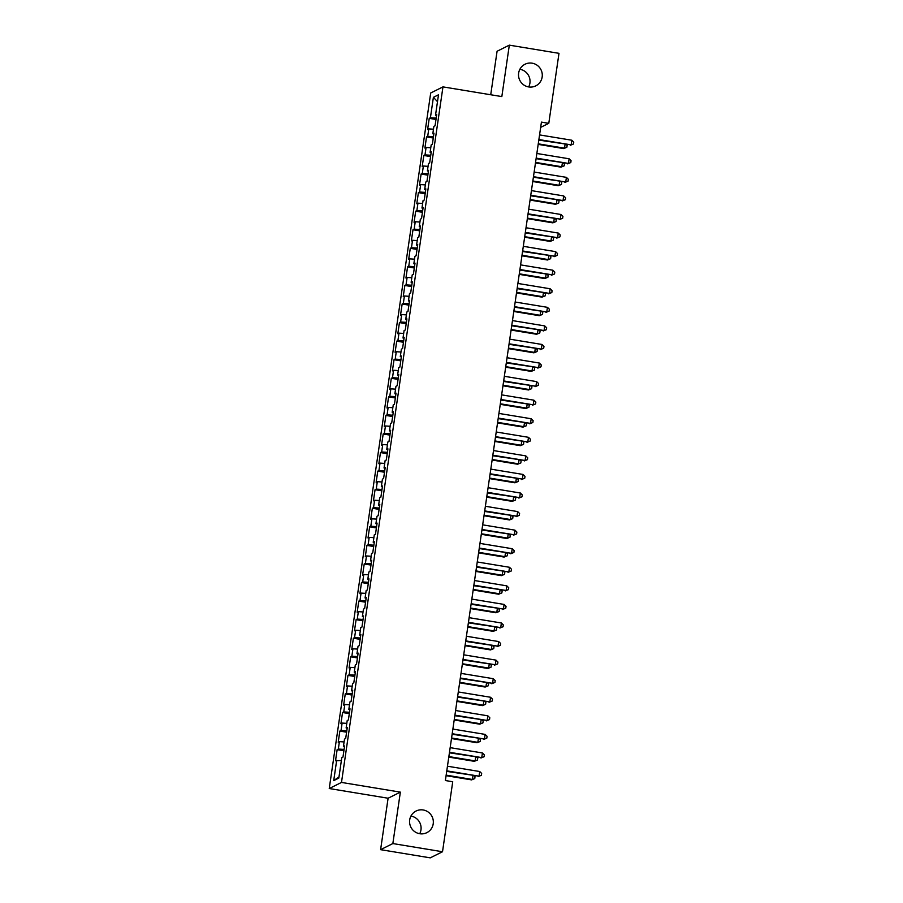 <?xml version="1.0" encoding="UTF-8"?>
<svg xmlns="http://www.w3.org/2000/svg" width="903" height="903" viewBox="0 0 903 903"><rect width="100%" height="100%" fill="white"/><g stroke="black" fill="none" stroke-linecap="round" stroke-linejoin="round"><path stroke-width="1.35" d="M410.921 816.064A12.089 11.852 -116.5 0 1 410.933 816.064A12.089 11.852 -116.5 0 1 419.726 833.729A12.089 11.852 -116.5 0 1 416.069 811.029A12.089 11.852 -116.5 0 1 433.192 820.093A12.089 11.852 -116.5 0 1 419.714 833.729M519.868 69.271A12.089 11.852 -116.5 0 1 519.88 69.271A12.089 11.852 -116.5 0 1 528.673 86.936A12.089 11.852 -116.5 0 1 525.015 64.237A12.089 11.852 -116.5 0 1 542.139 73.301A12.089 11.852 -116.5 0 1 528.661 86.936M380.603 849.667L392.85 843.56L400.356 792.134L388.098 798.229L380.603 849.667L430.268 857.85L442.515 851.743L452.73 781.75L445.371 780.531L541.428 122.119L548.787 123.339L558.991 53.333L509.326 45.15L497.079 51.257L490.724 94.759M388.098 798.229L329.245 788.533L430.708 92.986L442.967 86.88L341.492 782.427L329.245 788.533M437.492 101.644L433.395 97.332L430.415 117.751L429.241 118.338L427.616 129.479L428.79 128.892L427.706 136.319L426.532 136.906L424.907 148.047L426.081 147.46L424.997 154.887L423.823 155.474L422.198 166.615L423.372 166.028L422.288 173.455L421.114 174.042L419.489 185.183L420.663 184.596L419.579 192.023L418.405 192.61L416.78 203.751L417.954 203.164L416.87 210.591L415.696 211.178L414.071 222.319L415.245 221.732L414.161 229.159L412.987 229.746L411.362 240.887L412.536 240.3L411.452 247.727L410.278 248.314L408.653 259.454L409.827 258.868L408.743 266.295L407.569 266.882L405.944 278.022L407.118 277.435L406.034 284.863L404.86 285.45L403.235 296.59L404.409 296.003L403.325 303.431L402.151 304.018L400.526 315.158L401.7 314.571L400.616 321.999L399.442 322.585L397.817 333.726L398.991 333.139L397.907 340.566L396.733 341.153L395.108 352.294L396.282 351.707L395.198 359.134L394.024 359.721L392.399 370.862L393.573 370.275L392.489 377.702L391.315 378.289L389.69 389.43L390.864 388.843L389.78 396.27L388.606 396.857L386.981 407.998L388.155 407.411L387.071 414.838L385.897 415.425L384.272 426.566L385.446 425.979L384.362 433.406L383.188 433.993L381.563 445.134L382.737 444.547L381.653 451.974L380.479 452.561L378.854 463.702L380.028 463.115L378.944 470.542L377.77 471.129L376.145 482.27L377.319 481.683L376.235 489.11L375.061 489.697L373.436 500.838L374.61 500.251L373.526 507.678L372.352 508.265L370.727 519.406L371.901 518.819L370.817 526.246L369.643 526.833L368.018 537.974L369.192 537.387L368.108 544.814L366.934 545.401L365.309 556.541L366.483 555.955L365.399 563.382L364.225 563.969L362.6 575.109L363.774 574.522L362.69 581.95L361.516 582.537L359.891 593.677L361.065 593.09L359.981 600.518L358.807 601.105L357.182 612.245L358.356 611.658L357.272 619.086L356.098 619.672L354.473 630.813L355.647 630.226L354.563 637.653L353.389 638.24L351.764 649.381L352.938 648.794L351.854 656.221L350.68 656.808L349.055 667.949L350.24 667.362L349.156 674.789L347.971 675.376L346.346 686.517L347.531 685.93L346.447 693.357L345.262 693.944L343.637 705.085L344.822 704.498L343.738 711.925L342.553 712.512L340.928 723.653L342.113 723.066L341.029 730.493L339.844 731.08L338.219 742.221L339.404 741.634L338.32 749.061L337.135 749.648L335.51 760.789L341.379 760.495M433.395 97.332L438.497 94.792L435.517 115.212L436.555 115.539M338.986 776.907L333.715 780.621L338.817 778.081L341.797 757.662L342.971 757.075L344.596 745.934L343.422 746.521L344.506 739.094L345.68 738.507L347.305 727.366L346.131 727.953L347.215 720.526L348.389 719.939L350.014 708.799L348.84 709.386L349.912 701.958L351.098 701.371L352.723 690.231L351.538 690.818L352.621 683.39L353.807 682.803L355.432 671.663L354.247 672.25L355.33 664.822L356.516 664.236L358.141 653.095L356.956 653.682L358.039 646.255L359.225 645.668L360.85 634.527L359.665 635.114L360.748 627.687L361.934 627.1L363.559 615.959L362.374 616.546L363.457 609.119L364.643 608.532L366.268 597.391L365.083 597.978L366.166 590.551L367.352 589.964L368.977 578.823L367.792 579.41L368.875 571.983L370.061 571.396L371.686 560.255L370.501 560.842L371.584 553.415L372.758 552.828L374.384 541.687L373.21 542.274L374.293 534.847L375.467 534.26L377.093 523.119L375.919 523.706L377.002 516.279L378.176 515.692L379.802 504.551L378.628 505.138L379.711 497.711L380.885 497.124L382.511 485.983L381.337 486.57L382.421 479.143L383.594 478.556L385.22 467.415L384.046 468.002L385.129 460.575L386.303 459.988L387.929 448.847L386.755 449.434L387.839 442.007L389.012 441.42L390.638 430.279L389.464 430.866L390.547 423.439L391.721 422.852L393.347 411.712L392.173 412.299L393.256 404.871L394.43 404.284L396.056 393.144L394.882 393.731L395.965 386.303L397.139 385.716L398.765 374.576L397.591 375.163L398.674 367.735L399.848 367.149L401.474 356.008L400.3 356.595L401.383 349.168L402.557 348.581L404.183 337.44L403.009 338.027L404.092 330.6L405.266 330.013L406.892 318.872L405.718 319.459L406.801 312.032L407.975 311.445L409.601 300.304L408.427 300.891L409.51 293.464L410.684 292.877L412.31 281.736L411.136 282.323L412.219 274.896L413.393 274.309L415.019 263.168L413.845 263.755L414.928 256.328L416.102 255.741L417.728 244.6L416.554 245.187L417.637 237.76L418.811 237.173L420.437 226.032L419.263 226.619L420.346 219.192L421.52 218.605L423.146 207.464L421.972 208.051L423.055 200.624L424.229 200.037L425.855 188.896L424.681 189.483L425.764 182.056L426.938 181.469L428.564 170.328L427.39 170.915L428.474 163.488L429.647 162.901L431.273 151.76L430.099 152.347L431.182 144.92L432.356 144.333L433.982 133.192L432.808 133.779L433.891 126.352L435.065 125.765L436.691 114.636L435.517 115.212M333.715 780.621L336.695 760.202M338.32 749.061L344.088 749.422M339.404 741.634L344.088 741.927M341.029 730.493L346.797 730.854M342.113 723.066L346.797 723.359M343.422 746.521L344.461 746.837M343.738 711.925L349.506 712.286M344.822 704.498L349.506 704.791M346.131 727.953L347.17 728.269M346.447 693.357L352.215 693.718M347.531 685.93L352.215 686.224M348.84 709.386L349.879 709.702M349.156 674.789L354.913 675.151M350.24 667.362L354.924 667.656M351.538 690.818L352.588 691.134M351.854 656.221L357.622 656.583M352.938 648.794L357.633 649.088M354.247 672.25L355.297 672.566M354.563 637.653L360.331 638.015M355.647 630.226L360.342 630.52M356.956 653.682L358.006 654.009M357.272 619.086L363.04 619.447M358.356 611.658L363.051 611.952M359.665 635.114L360.715 635.441M359.981 600.518L365.749 600.879M361.065 593.09L365.76 593.384M362.374 616.546L363.424 616.873M362.69 581.95L368.458 582.311M363.774 574.522L368.469 574.816M365.083 597.978L366.133 598.305M365.399 563.382L371.167 563.754M366.483 555.955L371.178 556.248M367.792 579.41L368.842 579.737M368.108 544.814L373.876 545.186M369.192 537.387L373.887 537.68M370.501 560.842L371.551 561.169M370.817 526.246L376.585 526.618M371.901 518.819L376.596 519.112M373.21 542.274L374.26 542.601M373.526 507.678L379.294 508.05M374.61 500.251L379.305 500.544M375.919 523.706L376.969 524.033M376.235 489.11L382.003 489.482M377.319 481.683L382.014 481.976M378.628 505.138L379.678 505.466M378.944 470.542L384.712 470.914M380.028 463.115L384.723 463.42M381.337 486.57L382.387 486.898M381.653 451.974L387.421 452.347M382.737 444.547L387.421 444.852M384.046 468.002L385.096 468.33M384.362 433.406L390.13 433.779M385.446 425.979L390.13 426.284M386.755 449.434L387.805 449.762M387.071 414.838L392.839 415.211M388.155 407.411L392.839 407.716M389.464 430.866L390.514 431.194M389.78 396.27L395.548 396.643M390.864 388.843L395.548 389.148M392.173 412.299L393.223 412.626M392.489 377.702L398.257 378.075M393.573 370.275L398.257 370.58M394.882 393.731L395.932 394.058M395.198 359.134L400.966 359.507M396.282 351.707L400.966 352.012M397.591 375.163L398.641 375.49M397.907 340.566L403.675 340.939M398.991 333.139L403.675 333.444M400.3 356.595L401.338 356.922M400.616 321.999L406.384 322.371M401.7 314.571L406.384 314.876M403.009 338.027L404.047 338.354M403.325 303.431L409.093 303.803M404.409 296.003L409.093 296.308M405.718 319.459L406.756 319.786M406.034 284.863L411.802 285.235M407.118 277.435L411.802 277.74M408.427 300.891L409.465 301.218M408.743 266.295L414.511 266.667M409.827 258.868L414.511 259.172M411.136 282.323L412.174 282.65M411.452 247.727L417.22 248.099M412.536 240.3L417.22 240.604M413.845 263.755L414.883 264.082M414.161 229.159L419.929 229.531M415.245 221.732L419.929 222.036M416.554 245.187L417.592 245.514M416.87 210.591L422.638 210.963M417.954 203.164L422.638 203.468M419.263 226.619L420.301 226.946M419.579 192.023L425.347 192.395M420.663 184.596L425.347 184.901M421.972 208.051L423.01 208.379M422.288 173.455L428.056 173.827M423.372 166.028L428.056 166.333M424.681 189.483L425.719 189.811M424.997 154.887L430.765 155.26M426.081 147.46L430.765 147.765M427.39 170.915L428.428 171.243M427.706 136.319L433.474 136.692M428.79 128.892L433.474 129.197M430.099 152.347L431.137 152.675M430.415 117.751L436.183 118.124M432.808 133.779L433.846 134.107M392.85 843.56L442.515 851.743M442.967 86.88L501.831 96.587L509.326 45.15M400.356 792.134L341.492 782.427M540.66 127.379L548.787 123.339M429.241 118.338L435.991 119.456M426.532 136.906L433.282 138.024M423.823 155.474L430.573 156.591M421.114 174.042L427.864 175.159M418.405 192.61L425.155 193.727M415.696 211.178L422.446 212.295M412.987 229.746L419.737 230.863M410.278 248.314L417.028 249.431M407.569 266.882L414.319 267.999M404.86 285.45L411.61 286.567M402.151 304.018L408.901 305.135M399.442 322.585L406.192 323.703M396.733 341.153L403.483 342.271M394.024 359.721L400.774 360.839M391.315 378.289L398.065 379.407M388.606 396.857L395.356 397.975M385.897 415.425L392.647 416.543M383.188 433.993L389.938 435.111M380.479 452.561L387.229 453.678M377.77 471.129L384.52 472.246M375.061 489.697L381.811 490.803M372.352 508.265L379.102 509.371M369.643 526.833L376.393 527.939M366.934 545.401L373.684 546.507M364.225 563.969L370.975 565.075M361.516 582.537L368.266 583.643M358.807 601.105L365.557 602.211M356.098 619.672L362.848 620.779M353.389 638.24L360.139 639.347M350.68 656.808L357.43 657.915M347.971 675.376L354.721 676.482M345.262 693.944L352.012 695.05M342.553 712.512L349.303 713.618M339.844 731.08L346.594 732.186M337.135 749.648L343.885 750.754M538.809 140.089L571.147 144.864L538.888 139.547M571.825 140.225L573.755 142.132L573.484 143.995L571.147 144.864L571.825 140.225L539.565 134.908M573.484 143.995L570.312 145.281M538.177 144.378L563.686 148.577L564.522 148.171L565.064 144.412M538.256 143.837L564.522 148.171L566.87 147.291L563.686 148.577M566.305 144.615L567.14 145.439L566.87 147.291M536.1 158.657L568.438 163.432L536.179 158.115M569.116 158.793L571.057 160.7L570.786 162.563L568.438 163.432L569.116 158.793L536.856 153.476M570.786 162.563L567.603 163.849M533.391 177.225L565.729 182L533.47 176.683M566.407 177.36L568.348 179.268L568.077 181.131L565.729 182L566.407 177.36L534.147 172.044M568.077 181.131L564.894 182.417M535.468 162.946L560.977 167.145L561.813 166.739L562.355 162.98M535.547 162.405L561.813 166.739L564.161 165.859L560.977 167.145M563.596 163.183L564.431 164.007L564.161 165.859M532.759 181.514L558.268 185.713L559.104 185.307L559.646 181.548M532.838 180.972L559.104 185.307L561.452 184.426L558.268 185.713M560.887 181.751L561.722 182.575L561.452 184.426M530.682 195.793L563.02 200.568L530.761 195.251M563.698 195.928L565.639 197.836L565.368 199.698L563.02 200.568L563.698 195.928L531.438 190.612M565.368 199.698L562.185 200.985M527.973 214.361L560.311 219.136L528.052 213.819M560.989 214.496L562.93 216.404L562.659 218.266L560.311 219.136L560.989 214.496L528.729 209.18M562.659 218.266L559.476 219.553M530.05 200.082L555.559 204.281L556.395 203.875L556.937 200.116M530.129 199.54L556.395 203.875L558.743 202.994L555.559 204.281M558.178 200.319L559.013 201.143L558.743 202.994M527.341 218.65L552.85 222.849L553.686 222.443L554.228 218.684M527.42 218.108L553.686 222.443L556.034 221.562L552.85 222.849M555.469 218.887L556.304 219.711L556.034 221.562M525.264 232.929L557.602 237.703L525.343 232.387M558.28 233.064L560.221 234.972L559.95 236.834L557.602 237.703L558.28 233.064L526.02 227.748M559.95 236.834L556.767 238.121M524.632 237.218L550.141 241.417L550.977 241.011L551.519 237.252M524.711 236.676L550.977 241.011L553.325 240.13L550.141 241.417M552.76 237.455L553.595 238.279L553.325 240.13M522.555 251.497L554.894 256.271L522.634 250.955M555.571 251.632L557.512 253.54L557.241 255.402L554.894 256.271L555.571 251.632L523.311 246.316M557.241 255.402L554.058 256.689M521.923 255.786L547.432 259.985L548.268 259.579L548.81 255.82M522.002 255.244L548.268 259.579L550.616 258.698L547.432 259.985M550.051 256.023L550.886 256.847L550.616 258.698M519.846 270.065L552.184 274.839L519.925 269.523M552.862 270.2L554.803 272.108L554.532 273.97L552.184 274.839L552.862 270.2L520.602 264.884M554.532 273.97L551.349 275.257M517.137 288.633L549.476 293.407L517.216 288.091M550.153 288.768L552.094 290.676L551.823 292.538L549.476 293.407L550.153 288.768L517.893 283.452M551.823 292.538L548.64 293.825M514.428 307.201L546.766 311.975L514.507 306.659M547.444 307.336L549.385 309.244L549.114 311.106L546.766 311.975L547.444 307.336L515.184 302.02M549.114 311.106L545.931 312.393M511.719 325.769L544.058 330.543L511.798 325.227M544.735 325.904L546.676 327.812L546.405 329.674L544.058 330.543L544.735 325.904L512.475 320.588M546.405 329.674L543.234 330.961M509.01 344.336L541.348 349.111L509.089 343.795M542.026 344.472L543.967 346.38L543.696 348.242L541.348 349.111L542.026 344.472L509.766 339.156M543.696 348.242L540.525 349.529M506.301 362.904L538.639 367.679L506.38 362.363M539.317 363.04L541.258 364.947L540.987 366.81L538.639 367.679L539.317 363.04L507.057 357.723M540.987 366.81L537.816 368.097M503.592 381.472L535.93 386.247L503.671 380.931M536.608 381.608L538.549 383.515L538.278 385.378L535.93 386.247L536.608 381.608L504.348 376.291M538.278 385.378L535.107 386.665M500.883 400.04L533.221 404.815L500.962 399.498M533.899 400.176L535.84 402.083L535.569 403.946L533.221 404.815L533.899 400.176L501.639 394.859M535.569 403.946L532.398 405.233M498.174 418.608L530.512 423.383L498.253 418.066M531.19 418.744L533.131 420.651L532.86 422.514L530.512 423.383L531.19 418.744L498.93 413.427M532.86 422.514L529.689 423.8M519.214 274.354L544.735 278.553L545.559 278.147L546.101 274.388M519.293 273.812L545.559 278.147L547.907 277.266L544.735 278.553M547.342 274.591L548.177 275.415L547.907 277.266M516.505 292.922L542.026 297.121L542.85 296.715L543.392 292.956M516.584 292.38L542.85 296.715L545.198 295.834L542.026 297.121M544.633 293.159L545.468 293.983L545.198 295.834M513.807 311.49L539.317 315.689L540.141 315.282L540.683 311.524M513.875 310.948L540.141 315.282L542.489 314.402L539.317 315.689M541.924 311.727L542.759 312.551L542.489 314.402M511.098 330.058L536.608 334.257L537.432 333.839L537.974 330.092M511.166 329.516L537.432 333.839L539.78 332.97L536.608 334.257M539.215 330.295L540.05 331.108L539.78 332.97M508.389 348.626L533.899 352.825L534.723 352.407L535.265 348.66M508.457 348.084L534.723 352.407L537.071 351.538L533.899 352.825M536.506 348.863L537.341 349.675L537.071 351.538M505.68 367.194L531.19 371.393L532.014 370.975L532.556 367.228M505.759 366.652L532.014 370.975L534.362 370.106L531.19 371.393M533.797 367.431L534.632 368.243L534.362 370.106M502.971 385.762L528.481 389.961L529.305 389.543L529.858 385.795M503.05 385.22L529.305 389.543L531.653 388.674L528.481 389.961M531.088 385.999L531.923 386.811L531.653 388.674M500.262 404.33L525.772 408.528L526.596 408.111L527.149 404.363M500.341 403.788L526.596 408.111L528.944 407.242L525.772 408.528M528.379 404.567L529.214 405.379L528.944 407.242M497.553 422.886L523.063 427.096L523.887 426.679L524.44 422.931M497.632 422.356L523.887 426.679L526.235 425.81L523.063 427.096M525.681 423.135L526.505 423.947L526.235 425.81M495.465 437.176L527.803 441.951L495.544 436.634M528.481 437.312L530.422 439.219L530.151 441.082L527.803 441.951L528.481 437.312L496.221 431.995M530.151 441.082L526.98 442.368M494.844 441.454L520.354 445.664L521.178 445.247L521.731 441.499M494.923 440.924L521.178 445.247L523.526 444.378L520.354 445.664M522.972 441.702L523.796 442.515L523.526 444.378M492.756 455.744L525.094 460.519L492.835 455.202M525.772 455.88L527.713 457.787L527.442 459.65L525.094 460.519L525.772 455.88L493.512 450.563M527.442 459.65L524.271 460.936M492.135 460.022L517.645 464.232L518.469 463.815L519.022 460.067M492.214 459.492L518.469 463.815L520.817 462.946L517.645 464.232M520.263 460.27L521.087 461.083L520.817 462.946M490.047 474.312L522.385 479.087L490.126 473.77M523.063 474.447L525.004 476.355L524.733 478.218L522.385 479.087L523.063 474.447L490.803 469.131M524.733 478.218L521.562 479.504M489.426 478.59L514.936 482.8L515.76 482.383L516.313 478.635M489.505 478.059L515.76 482.383L518.108 481.513L514.936 482.8M517.554 478.838L518.378 479.651L518.108 481.513M487.338 492.88L519.676 497.655L487.417 492.338M520.354 493.015L522.295 494.923L522.024 496.785L519.676 497.655L520.354 493.015L488.094 487.699M522.024 496.785L518.853 498.072M486.717 497.158L512.227 501.368L513.051 500.951L513.604 497.203M486.796 496.627L513.051 500.951L515.399 500.081L512.227 501.368M514.845 497.406L515.669 498.219L515.399 500.081M484.629 511.448L516.967 516.223L484.708 510.906M517.645 511.583L519.586 513.491L519.315 515.353L516.967 516.223L517.645 511.583L485.385 506.267M519.315 515.353L516.144 516.64M484.008 515.726L509.518 519.936L510.342 519.518L510.895 515.771M484.087 515.195L510.342 519.518L512.69 518.649L509.518 519.936M512.136 515.974L512.96 516.787L512.69 518.649M481.92 530.005L514.259 534.79L481.999 529.474M514.936 530.151L516.877 532.059L516.606 533.91L514.259 534.79L514.936 530.151L482.676 524.835M516.606 533.91L513.435 535.208M481.299 534.294L506.809 538.504L507.633 538.086L508.186 534.339M481.378 533.763L507.633 538.086L509.981 537.217L506.809 538.504M509.427 534.542L510.251 535.355L509.981 537.217M479.211 548.572L511.549 553.358L479.29 548.042M512.227 548.719L514.168 550.627L513.897 552.478L511.549 553.358L512.227 548.719L479.967 543.403M513.897 552.478L510.726 553.776M478.59 552.862L504.1 557.072L504.924 556.654L505.477 552.907M478.669 552.331L504.924 556.654L507.272 555.785L504.1 557.072M506.718 553.11L507.542 553.923L507.272 555.785M476.502 567.14L508.84 571.926L476.581 566.61M509.518 567.287L511.459 569.195L511.188 571.046L508.84 571.926L509.518 567.287L477.258 561.971M511.188 571.046L508.017 572.333M475.881 571.43L501.391 575.64L502.215 575.222L502.768 571.475M475.96 570.899L502.215 575.222L504.563 574.353L501.391 575.64M504.009 571.678L504.833 572.491L504.563 574.353M473.793 585.708L506.131 590.494L473.872 585.178M506.809 585.855L508.75 587.763L508.479 589.614L506.131 590.494L506.809 585.855L474.549 580.539M508.479 589.614L505.308 590.901M473.172 589.998L498.682 594.208L499.506 593.79L500.059 590.043M473.251 589.467L499.506 593.79L501.854 592.921L498.682 594.208M501.3 590.246L502.124 591.059L501.854 592.921M471.084 604.276L503.422 609.062L471.163 603.746M504.1 604.423L506.041 606.331L505.77 608.182L503.422 609.062L504.1 604.423L471.84 599.107M505.77 608.182L502.599 609.469M470.463 608.566L495.973 612.776L496.797 612.358L497.35 608.611M470.542 608.035L496.797 612.358L499.145 611.489L495.973 612.776M498.591 608.814L499.415 609.627L499.145 611.489M468.375 622.844L500.714 627.63L468.454 622.314M501.391 622.991L503.332 624.899L503.061 626.75L500.714 627.63L501.391 622.991L469.131 617.675M503.061 626.75L499.89 628.036M467.754 627.134L493.264 631.344L494.088 630.926L494.641 627.179M467.833 626.603L494.088 630.926L496.436 630.057L493.264 631.344M495.882 627.382L496.706 628.195L496.436 630.057M465.666 641.412L498.004 646.198L465.745 640.882M498.682 641.559L500.623 643.467L500.352 645.318L498.004 646.198L498.682 641.559L466.422 636.243M500.352 645.318L497.181 646.604M465.045 645.701L490.555 649.912L491.379 649.494L491.932 645.747M465.124 645.171L491.379 649.494L493.727 648.625L490.555 649.912M493.173 645.95L493.997 646.762L493.727 648.625M462.957 659.98L495.296 664.766L463.036 659.45M495.973 660.127L497.914 662.034L497.643 663.886L495.296 664.766L495.973 660.127L463.713 654.81M497.643 663.886L494.472 665.172M462.336 664.269L487.846 668.48L488.67 668.062L489.223 664.315M462.415 663.739L488.67 668.062L491.018 667.193L487.846 668.48M490.464 664.518L491.288 665.33L491.018 667.193M460.248 678.548L492.586 683.334L460.327 678.018M493.264 678.695L495.205 680.602L494.934 682.454L492.586 683.334L493.264 678.695L461.004 673.378M494.934 682.454L491.763 683.74M459.627 682.837L485.137 687.048L485.961 686.63L486.514 682.882M459.706 682.307L485.961 686.63L488.309 685.761L485.137 687.048M487.755 683.086L488.579 683.898L488.309 685.761M457.539 697.116L489.877 701.902L457.618 696.585M490.555 697.263L492.496 699.17L492.225 701.021L489.877 701.902L490.555 697.263L458.295 691.946M492.225 701.021L489.054 702.308M456.918 701.405L482.428 705.615L483.252 705.198L483.805 701.45M456.997 700.875L483.252 705.198L485.6 704.329L482.428 705.615M485.046 701.654L485.87 702.466L485.6 704.329M454.83 715.684L487.168 720.47L454.909 715.153M487.846 715.831L489.787 717.738L489.516 719.589L487.168 720.47L487.846 715.831L455.586 710.514M489.516 719.589L486.345 720.876M454.209 719.973L479.719 724.183L480.543 723.766L481.096 720.018M454.288 719.443L480.543 723.766L482.891 722.897L479.719 724.183M482.337 720.222L483.161 721.034L482.891 722.897M452.121 734.252L484.459 739.038L452.2 733.721M485.137 734.399L487.078 736.306L486.807 738.157L484.459 739.038L485.137 734.399L452.877 729.082M486.807 738.157L483.636 739.444M451.5 738.541L477.01 742.751L477.834 742.334L478.387 738.586M451.579 738.011L477.834 742.334L480.182 741.465L477.01 742.751M479.628 738.789L480.452 739.602L480.182 741.465M449.412 752.82L481.75 757.606L449.491 752.289M482.428 752.967L484.369 754.874L484.098 756.725L481.75 757.606L482.428 752.967L450.168 747.65M484.098 756.725L480.927 758.012M448.791 757.109L474.301 761.319L475.125 760.902L475.678 757.154M448.87 756.579L475.125 760.902L477.473 760.033L474.301 761.319M476.919 757.357L477.743 758.17L477.473 760.033M446.714 771.388L479.041 776.174L446.782 770.857M479.719 771.523L481.66 773.442L481.389 775.293L479.041 776.174L479.719 771.523L447.459 766.218M481.389 775.293L478.218 776.58M446.082 775.677L471.592 779.887L472.427 779.47L472.969 775.722M446.161 775.146L472.427 779.47L474.764 778.6L471.592 779.887M474.21 775.925L475.034 776.738L474.764 778.6"/></g></svg>
